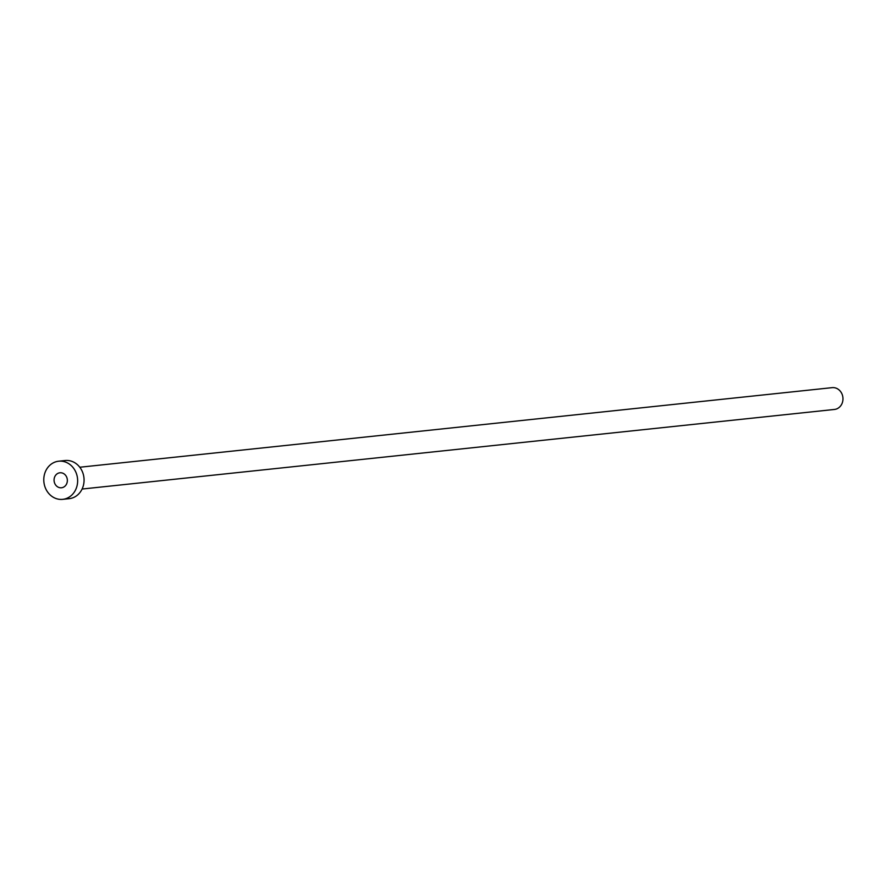 <?xml version="1.0" encoding="UTF-8"?>
<svg xmlns="http://www.w3.org/2000/svg" width="887" height="887" viewBox="0 0 887 887"><rect width="100%" height="100%" fill="white"/><g stroke="black" fill="none" stroke-linecap="round" stroke-linejoin="round"><path stroke-width="1.33" d="M63.31 487.273A7.539 6.641 -96 0 0 67.135 478.525A7.539 6.641 -96 0 0 59.917 472.782A7.539 6.641 -96 0 0 58.11 473.27A7.539 6.641 -96 0 0 54.284 482.018A7.539 6.641 -96 0 0 61.502 487.772A7.539 6.641 -96 0 0 63.31 487.273M79.786 467.238L832.15 387.652A10.966 9.657 84 0 1 842.65 396.012A10.966 9.657 84 0 1 837.084 408.73A10.966 9.657 84 0 1 834.456 409.45L82.092 489.036M58.686 461.207L65.128 460.519A19.181 16.908 84 0 1 83.5 475.144A19.181 16.908 84 0 1 73.776 497.419A19.181 16.908 84 0 1 69.164 498.671L62.722 499.348A19.181 16.908 84 0 1 44.35 484.723A19.181 16.908 84 0 1 54.085 462.46A19.181 16.908 84 0 1 58.686 461.207A19.181 16.908 84 0 1 77.069 475.831A19.181 16.908 84 0 1 67.334 498.095A19.181 16.908 84 0 1 62.722 499.348"/></g></svg>
